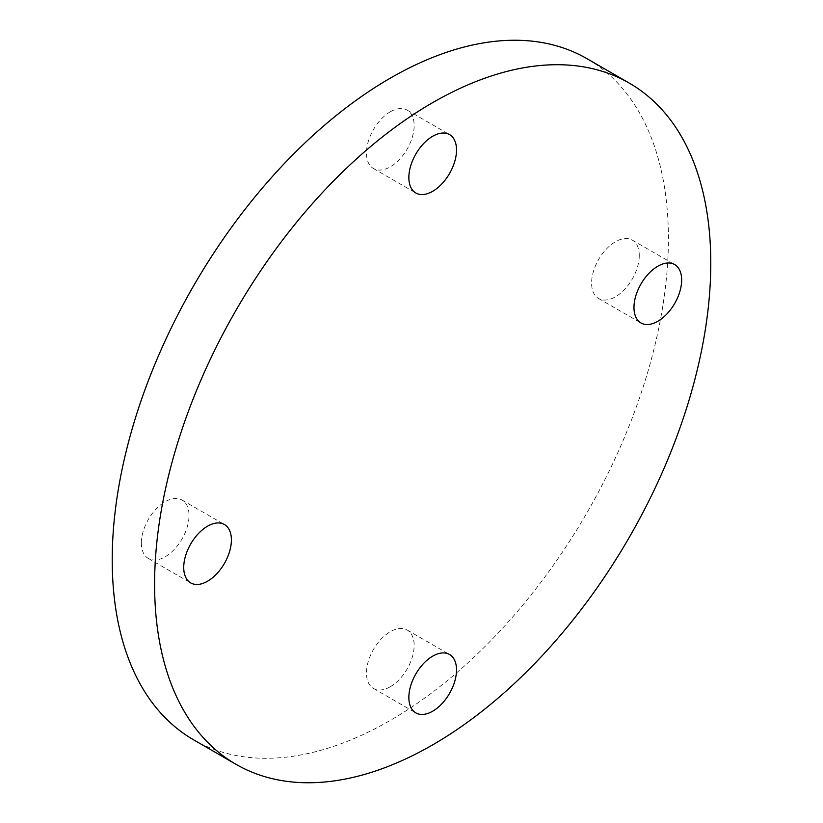 <?xml version="1.0" encoding="UTF-8"?>
<svg xmlns="http://www.w3.org/2000/svg" width="823" height="823" viewBox="0 0 823 823"><rect width="100%" height="100%" fill="white"/><g stroke="black" fill="none" stroke-linecap="round" stroke-linejoin="round"><path stroke-width="0.62" stroke-dasharray="4.12 3.09" d="M639.276 255.531A33.712 19.464 120 0 0 632.29 240.1A33.712 19.464 120 0 0 606.314 249.132A33.712 19.464 120 0 0 591.603 283.05A33.712 19.464 120 0 0 598.578 298.482A33.712 19.464 120 0 0 624.554 289.459A33.712 19.464 120 0 0 639.276 255.531M390.308 111.794A33.712 19.464 120 0 0 368.293 141.494A33.712 19.464 120 0 0 373.457 168.509A33.712 19.464 120 0 0 390.308 166.843A33.712 19.464 120 0 0 412.333 137.132A33.712 19.464 120 0 0 407.169 110.117A33.712 19.464 120 0 0 390.308 111.794M141.35 543.005A33.712 19.464 120 0 0 148.335 558.436A33.712 19.464 120 0 0 174.311 549.404A33.712 19.464 120 0 0 189.023 515.476A33.712 19.464 120 0 0 182.037 500.045A33.712 19.464 120 0 0 156.061 509.077A33.712 19.464 120 0 0 141.35 543.005M390.308 686.742A33.712 19.464 120 0 0 412.333 657.042A33.712 19.464 120 0 0 407.169 630.027A33.712 19.464 120 0 0 390.308 631.694A33.712 19.464 120 0 0 368.293 661.404A33.712 19.464 120 0 0 373.457 688.419A33.712 19.464 120 0 0 390.308 686.742M193.672 739.867A393.291 227.066 120 0 0 390.308 720.382A393.291 227.066 120 0 0 647.238 373.817A393.291 227.066 120 0 0 586.953 58.67M632.29 240.1L674.665 264.564M373.457 168.509L415.831 192.973M148.335 558.436L190.71 582.9M407.169 630.027L449.543 654.491M373.457 688.419L415.831 712.883M182.037 500.045L224.422 524.518M407.169 110.117L449.543 134.581M598.578 298.482L640.963 322.955"/><path stroke-width="1.23" d="M681.65 279.995A33.712 19.464 120 0 0 674.665 264.564A33.712 19.464 120 0 0 648.689 273.596A33.712 19.464 120 0 0 633.977 307.524A33.712 19.464 120 0 0 640.963 322.955A33.712 19.464 120 0 0 666.939 313.923A33.712 19.464 120 0 0 681.65 279.995M432.692 136.258A33.712 19.464 120 0 0 410.667 165.958A33.712 19.464 120 0 0 415.831 192.973A33.712 19.464 120 0 0 432.692 191.306A33.712 19.464 120 0 0 454.708 161.596A33.712 19.464 120 0 0 449.543 134.581A33.712 19.464 120 0 0 432.692 136.258M183.724 567.469A33.712 19.464 120 0 0 190.71 582.9A33.712 19.464 120 0 0 216.686 573.868A33.712 19.464 120 0 0 231.397 539.95A33.712 19.464 120 0 0 224.422 524.518A33.712 19.464 120 0 0 198.446 533.541A33.712 19.464 120 0 0 183.724 567.469M432.692 711.206A33.712 19.464 120 0 0 454.708 681.506A33.712 19.464 120 0 0 449.543 654.491A33.712 19.464 120 0 0 432.692 656.157A33.712 19.464 120 0 0 410.667 685.868A33.712 19.464 120 0 0 415.831 712.883A33.712 19.464 120 0 0 432.692 711.206M432.692 102.618A393.291 227.066 120 0 0 175.762 449.183A393.291 227.066 120 0 0 236.047 764.33A393.291 227.066 120 0 0 432.692 744.856A393.291 227.066 120 0 0 689.612 398.281A393.291 227.066 120 0 0 629.328 83.133A393.291 227.066 120 0 0 432.692 102.618M629.328 83.133L586.953 58.67A393.291 227.066 120 0 0 390.308 78.144A393.291 227.066 120 0 0 133.388 424.719A393.291 227.066 120 0 0 193.672 739.867L236.047 764.33"/></g></svg>
